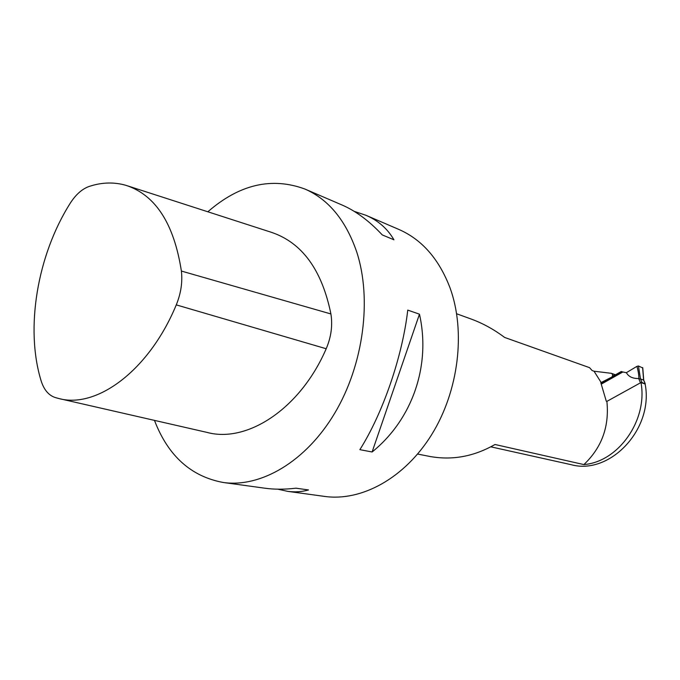 <?xml version="1.0" encoding="UTF-8"?>
<svg xmlns="http://www.w3.org/2000/svg" width="680" height="680" viewBox="0 0 680 680"><rect width="100%" height="100%" fill="white"/><g stroke="black" fill="none" stroke-linecap="round" stroke-linejoin="round"><path stroke-width="1.02" d="M636.922 366.358L626.356 372.7C629.136 377.451 633.582 378.505 638.698 378.565L638.902 378.726C638.869 374.884 638.206 370.762 636.922 366.358L638.452 365.984L642.677 367.931M641.053 382.559L641.988 382.457L640.492 378.938L638.902 378.726M626.356 372.7L622.863 371.986L601.426 384.055M641.988 382.457L645.073 384.004M638.698 378.565L640.492 382.806L606.883 401.378C609.45 426.53 601.783 447.593 583.873 464.576C618.264 461.975 647.998 420.257 640.985 382.534L606.883 401.378L606.288 401.192L600.814 382.721L611.923 376.992C612.977 375.42 612.79 374.195 611.354 373.32L615.46 374.791M622.846 371.994L601.315 383.8M638.452 365.984L640.5 378.938L643.611 380.077L642.625 367.582M613.19 376.065L621.265 371.518L622.481 371.883M154.47 420.385C168.054 455.821 190.978 476.519 223.252 482.486C260.772 487.84 305.822 461.737 334.73 413.176C363.622 364.667 372.181 298.936 356.626 251.668C345.729 220.226 328.491 199.35 304.903 189.031C271.668 176.817 239.317 184.399 207.842 211.786M223.252 482.486L264.868 488.206C274.49 489.532 284.852 489.515 295.953 488.18L308.516 489.957C301.793 491.869 294.797 492.329 287.538 491.325L324.606 496.417C361.428 501.636 404.617 478.295 431.681 434.613C458.719 390.975 465.885 331.525 450.1 288.048C439.076 259.114 422.008 239.581 398.897 229.457L365.942 215.28C378.165 220.524 387.498 228.692 393.941 239.793L382.287 234.931C369.18 220.906 355.759 210.928 342.014 204.994L304.903 189.031M354.221 211.369L365.942 215.28M287.538 491.325L277.848 489.183M407.753 310.106L419.466 314.185C431.043 365.653 412.369 419.475 372.104 451.988L359.873 449.659C382.815 413.431 402.483 356.311 407.753 310.106M372.104 451.988L419.466 314.185M583.873 464.576L494.998 444.49C474.419 456.271 453.177 460.343 431.281 456.705M456.654 313.777L471.333 319.107C482.834 323.315 493.927 329.426 504.611 337.433L589.586 367.668L592.11 370.532L594.014 371.203L601.358 382.823M640.985 382.534L645.141 384.03C653.956 429.123 609.773 475.49 571.115 464.669L490.731 446.811M594.014 371.203L611.354 373.32M614.805 375.156L614.337 374.935L611.923 376.992M176.273 304.878C180.94 293.479 182.639 282.208 181.39 271.056C174.012 223.797 155.669 195.262 126.361 185.462C114.359 181.9 101.983 182.214 89.224 186.422C82.118 188.929 75.769 194.556 70.184 203.311C37.374 255.085 24.939 328.27 41.114 380.8C43.894 389.657 48.526 395.207 55.012 397.469L58.522 398.446C96.416 409.173 149.132 370.617 176.273 304.878L326.196 348.747C331.16 337.127 332.724 325.533 330.913 313.956C321.887 269.781 301.997 242.556 271.26 232.271L127.848 185.946M60.002 398.786L207 432.395C246.959 443.394 300.271 408.926 326.196 348.747M621.733 371.637L601.069 383.274M645.108 383.579L643.62 380.077M622.106 371.756L601.196 383.537M330.913 313.956L181.39 271.056M645.218 383.664L643.722 380.137M643.731 380.137L642.762 367.752M613.198 376.057L621.274 371.51M417.622 454.053L431.273 456.748"/></g></svg>
